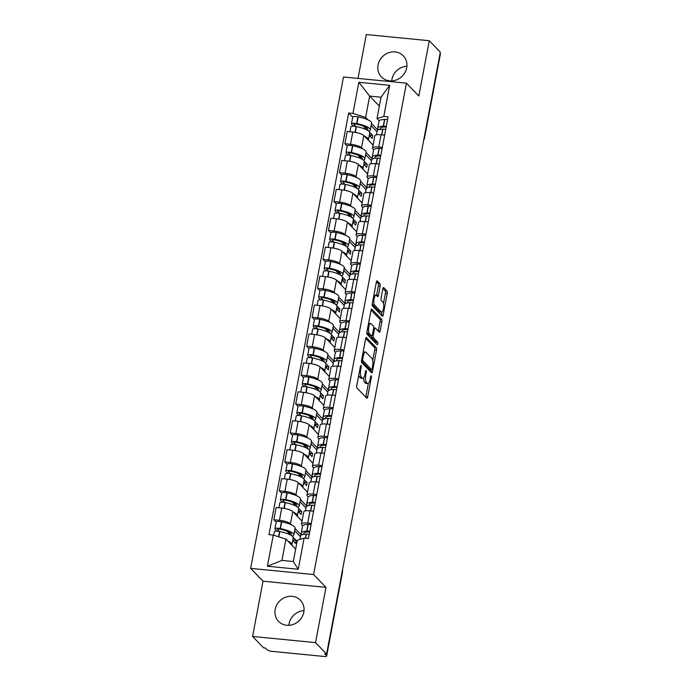 <?xml version="1.0" encoding="UTF-8"?>
<svg xmlns="http://www.w3.org/2000/svg" width="691" height="691" viewBox="0 0 691 691"><rect width="100%" height="100%" fill="white"/><g stroke="black" fill="none" stroke-linecap="round" stroke-linejoin="round"><path stroke-width="1.04" d="M361.065 365.409A1.339 0.432 95.6 0 0 360.952 365.349A1.339 0.432 95.6 0 0 360.443 366.282L356.789 385.621A1.918 0.622 95.6 0 0 356.988 388.005L366.8 398.163A1.918 0.622 95.6 0 0 366.956 398.249A1.918 0.622 95.6 0 0 367.69 396.902L371.343 377.571A1.339 0.432 95.6 0 0 371.205 375.895A1.339 0.432 95.6 0 0 371.093 375.835A1.339 0.432 95.6 0 0 370.583 376.776L370.108 379.281A6.124 1.987 95.6 0 1 367.767 383.565A6.124 1.987 95.6 0 1 367.267 383.298L366.446 382.451A6.124 1.987 95.6 0 1 365.798 374.824L366.273 372.319A1.339 0.432 95.6 0 0 366.135 370.652A1.339 0.432 95.6 0 0 366.023 370.592A1.339 0.432 95.6 0 0 365.513 371.533L365.038 374.03A6.124 1.987 95.6 0 1 362.697 378.322A6.124 1.987 95.6 0 1 362.196 378.055L361.376 377.208A6.124 1.987 95.6 0 1 360.728 369.581L361.203 367.076A1.339 0.432 95.6 0 0 361.065 365.409M391.711 80.89A15.211 13.872 136 0 1 391.927 79.344A15.211 13.872 136 0 1 406.887 66.232M378.037 64.971A15.211 13.872 -44 0 0 381.423 76.943A15.211 13.872 -44 0 0 396.202 79.983A15.211 13.872 -44 0 0 406.679 67.787A15.211 13.872 -44 0 0 403.294 55.807A15.211 13.872 -44 0 0 388.515 52.775A15.211 13.872 -44 0 0 378.037 64.971M288.847 625.312A15.211 13.872 136 0 1 289.054 623.757A15.211 13.872 136 0 1 304.014 610.645M275.173 609.393A15.211 13.872 -44 0 0 278.551 621.364A15.211 13.872 -44 0 0 293.338 624.396A15.211 13.872 -44 0 0 303.807 612.2A15.211 13.872 -44 0 0 300.421 600.229A15.211 13.872 -44 0 0 285.642 597.188A15.211 13.872 -44 0 0 275.173 609.393M380.18 286.126A1.918 0.622 95.6 0 0 379.981 283.742L377.226 280.892A1.918 0.622 95.6 0 0 377.07 280.814A1.918 0.622 95.6 0 0 376.336 282.153L372.276 303.625A1.918 0.622 95.6 0 0 372.484 306.009L382.296 316.167A1.918 0.622 95.6 0 0 382.451 316.253A1.918 0.622 95.6 0 0 383.185 314.915L387.245 293.433A1.918 0.622 95.6 0 0 387.038 291.049L383.712 287.611A1.918 0.622 95.6 0 0 383.557 287.525A1.918 0.622 95.6 0 0 382.823 288.864L381.087 298.054A1.918 0.622 95.6 0 0 381.294 300.438L382.935 302.148A5.122 1.658 95.6 0 1 383.591 307.858A5.122 1.658 95.6 0 1 381.518 312.107A5.122 1.658 95.6 0 1 381.095 311.883L374.643 305.197A5.122 1.658 95.6 0 1 373.986 299.488A5.122 1.658 95.6 0 1 376.059 295.238A5.122 1.658 95.6 0 1 376.483 295.463L377.554 296.577A1.918 0.622 95.6 0 0 377.709 296.664A1.918 0.622 95.6 0 0 378.443 295.316L380.18 286.126L378.348 285.944A1.918 0.622 95.6 0 0 378.141 283.56L376.422 281.781M325.979 587.367L263.021 581.191L252.578 636.446L315.537 642.621L325.979 587.367L313.593 574.549L406.446 83.17L418.832 95.98L429.266 40.726L440.322 52.162L326.593 654.057L324.761 653.876L326.48 655.664L342.347 571.664A3.896 3.559 -44 0 0 342.382 570.481M315.537 642.621L326.593 654.057M366.532 337.502A1.918 0.622 95.6 0 0 366.377 337.415A1.918 0.622 95.6 0 0 365.643 338.754L361.583 360.236A1.918 0.622 95.6 0 0 361.782 362.62L371.603 372.769A1.918 0.622 95.6 0 0 371.758 372.855A1.918 0.622 95.6 0 0 372.484 371.516L376.543 350.035A1.918 0.622 95.6 0 0 376.345 347.651L366.204 337.467M366.93 331.93L370.989 310.458A1.918 0.622 95.6 0 1 371.723 309.11A1.918 0.622 95.6 0 1 371.879 309.197L381.691 319.354A1.918 0.622 95.6 0 1 381.89 321.738L380.154 330.929A1.918 0.622 95.6 0 1 379.428 332.267A1.918 0.622 95.6 0 1 379.264 332.181L375.291 328.07A1.918 0.622 95.6 0 0 375.127 327.983A1.918 0.622 95.6 0 0 374.401 329.322L373.244 335.42A1.918 0.622 95.6 0 0 373.451 337.804L377.588 342.088A1.339 0.432 95.6 0 1 377.761 343.582A1.339 0.432 95.6 0 1 377.217 344.697A1.339 0.432 95.6 0 1 377.113 344.636L367.137 334.314A1.918 0.622 95.6 0 1 366.93 331.93M252.578 636.446L263.625 647.882L265.465 648.063L267.184 649.842A3.896 0.976 -169.3 0 0 271.969 651.354L323.915 656.45A3.896 0.976 -169.3 0 0 326.636 656.027A3.896 0.976 -169.3 0 0 326.48 655.664M263.021 581.191L250.634 568.373L343.479 76.995L406.446 83.17M429.266 40.726L366.308 34.55L358.016 78.42M440.055 53.596L440.21 53.76A3.896 0.976 10.7 0 1 440.366 54.131L424.499 138.122A3.896 0.976 -169.3 0 0 424.334 137.759L440.21 53.76M302.684 525.791L301.82 524.901A8.966 2.254 10.7 0 1 301.449 524.063A8.966 2.254 10.7 0 1 307.711 523.078L311.287 523.433M302.01 521.118L292.751 511.539A8.966 2.254 -169.3 0 0 281.755 508.066L279.44 520.306A8.966 2.254 10.7 0 1 290.436 523.778L291.455 524.832M295.005 528.503L301.362 535.084M279.44 520.306L273.843 519.762L276.167 522.171M313.602 511.193L310.026 510.839A8.966 2.254 -169.3 0 0 303.764 511.824L301.449 524.063M281.755 508.066L276.158 507.522L273.843 519.762M308.151 496.864L307.288 495.974A8.966 2.254 10.7 0 1 306.916 495.136A8.966 2.254 10.7 0 1 313.178 494.151L316.754 494.506M281.634 493.244L279.311 490.835L284.908 491.379A8.966 2.254 10.7 0 1 295.903 494.851L296.923 495.905M300.473 499.576L306.83 506.158M319.069 482.266L315.485 481.921A8.966 2.254 -169.3 0 0 309.231 482.897L306.916 495.136M307.478 492.191L298.218 482.612A8.966 2.254 -169.3 0 0 287.223 479.148L281.617 478.595L279.311 490.835M313.619 467.937L312.755 467.047A8.966 2.254 10.7 0 1 312.384 466.209A8.966 2.254 10.7 0 1 318.646 465.224L322.222 465.579M287.102 464.317L284.77 461.908L290.375 462.452A8.966 2.254 10.7 0 1 301.371 465.924L302.39 466.978M305.94 470.649L312.297 477.231M324.528 453.339L320.952 452.994A8.966 2.254 -169.3 0 0 314.699 453.97L312.384 466.209M312.937 463.264L303.686 453.685A8.966 2.254 -169.3 0 0 292.682 450.221L287.085 449.668L284.77 461.908M319.087 439.01L318.214 438.12A8.966 2.254 10.7 0 1 317.851 437.282A8.966 2.254 10.7 0 1 324.105 436.297L327.689 436.652M292.569 435.39L290.237 432.981L295.834 433.525A8.966 2.254 10.7 0 1 306.839 436.997L307.849 438.051M311.399 441.722L317.765 448.304M329.996 424.412L326.42 424.067A8.966 2.254 -169.3 0 0 320.166 425.043L317.851 437.282M318.404 434.337L309.153 424.766A8.966 2.254 -169.3 0 0 298.149 421.294L292.552 420.741L290.237 432.981M324.554 410.083L323.682 409.193A8.966 2.254 10.7 0 1 323.319 408.355A8.966 2.254 10.7 0 1 329.572 407.37L333.148 407.725M298.028 406.463L295.705 404.054L301.302 404.598A8.966 2.254 10.7 0 1 312.306 408.07L313.317 409.124M316.867 412.795L323.224 419.377M335.463 395.485L331.887 395.14A8.966 2.254 -169.3 0 0 325.625 396.116L323.319 408.355M323.872 405.41L314.612 395.839A8.966 2.254 -169.3 0 0 303.617 392.367L298.02 391.814L295.705 404.054M330.013 381.156L329.149 380.266A8.966 2.254 10.7 0 1 328.778 379.428A8.966 2.254 10.7 0 1 335.04 378.452L338.616 378.798M303.496 377.536L301.172 375.127L306.769 375.679A8.966 2.254 10.7 0 1 317.765 379.143L318.784 380.197M322.334 383.868L328.691 390.45M340.931 366.558L337.355 366.213A8.966 2.254 -169.3 0 0 331.093 367.189L328.778 379.428M329.339 376.483L320.08 366.912A8.966 2.254 -169.3 0 0 309.084 363.44L303.487 362.887L301.172 375.127M335.481 352.229L334.617 351.339A8.966 2.254 10.7 0 1 334.245 350.501A8.966 2.254 10.7 0 1 340.508 349.525L344.083 349.871M308.963 348.61L306.64 346.2L312.237 346.752A8.966 2.254 10.7 0 1 323.233 350.216L324.252 351.27M327.802 354.941L334.159 361.523M346.398 337.631L342.814 337.286A8.966 2.254 -169.3 0 0 336.56 338.262L334.245 350.501M334.807 347.556L325.547 337.985A8.966 2.254 -169.3 0 0 314.552 334.513L308.946 333.96L306.64 346.2M340.948 323.302L340.084 322.412A8.966 2.254 10.7 0 1 339.713 321.574A8.966 2.254 10.7 0 1 345.975 320.598L349.551 320.944M314.431 319.683L312.099 317.273L317.705 317.825A8.966 2.254 10.7 0 1 328.7 321.298L329.711 322.343M333.269 326.022L339.627 332.596M351.857 308.704L348.281 308.359A8.966 2.254 -169.3 0 0 342.028 309.335L339.713 321.574M340.266 318.637L331.015 309.058A8.966 2.254 -169.3 0 0 320.011 305.586L314.414 305.033L312.099 317.273M346.416 294.375L345.543 293.485A8.966 2.254 10.7 0 1 345.18 292.647A8.966 2.254 10.7 0 1 351.434 291.671L355.019 292.017M319.898 290.756L317.566 288.346L323.163 288.898A8.966 2.254 10.7 0 1 334.168 292.371L335.178 293.416M338.728 297.095L345.094 303.669M357.325 279.777L353.749 279.432A8.966 2.254 -169.3 0 0 347.495 280.408L345.18 292.647M345.733 289.71L336.482 280.131A8.966 2.254 -169.3 0 0 325.478 276.659L319.881 276.106L317.566 288.346M351.874 265.456L351.011 264.558A8.966 2.254 10.7 0 1 350.648 263.72A8.966 2.254 10.7 0 1 356.901 262.744L360.477 263.09M325.357 261.829L323.034 259.419L328.631 259.971A8.966 2.254 10.7 0 1 339.635 263.444L340.646 264.489M344.196 268.168L350.553 274.742M362.792 250.85L359.216 250.505A8.966 2.254 -169.3 0 0 352.954 251.481L350.648 263.72M351.201 260.783L341.941 251.204A8.966 2.254 -169.3 0 0 330.946 247.732L325.349 247.179L323.034 259.419M357.342 236.529L356.478 235.631A8.966 2.254 10.7 0 1 356.107 234.793A8.966 2.254 10.7 0 1 362.369 233.817L365.945 234.163M330.825 232.902L328.501 230.492L334.099 231.044A8.966 2.254 10.7 0 1 345.094 234.517L346.113 235.562M349.663 239.241L356.02 245.815M368.26 221.923L364.684 221.578A8.966 2.254 -169.3 0 0 358.422 222.554L356.107 234.793M356.668 231.856L347.409 222.277A8.966 2.254 -169.3 0 0 336.413 218.805L330.808 218.252L328.501 230.492M362.81 207.602L361.946 206.704A8.966 2.254 10.7 0 1 361.574 205.866A8.966 2.254 10.7 0 1 367.837 204.89L371.413 205.236M336.292 203.975L333.969 201.565L339.566 202.118A8.966 2.254 10.7 0 1 350.562 205.59L351.581 206.635M355.131 210.314L361.488 216.888M373.727 192.996L370.143 192.651A8.966 2.254 -169.3 0 0 363.889 193.627L361.574 205.866M362.136 202.929L352.876 193.35A8.966 2.254 -169.3 0 0 341.872 189.878L336.275 189.325L333.969 201.565M368.277 178.675L367.413 177.777A8.966 2.254 10.7 0 1 367.042 176.939A8.966 2.254 10.7 0 1 373.295 175.963L376.88 176.309M341.76 175.048L339.428 172.638L345.034 173.191A8.966 2.254 10.7 0 1 356.029 176.663L357.04 177.708M360.598 181.388L366.956 187.961M379.186 164.078L375.61 163.724A8.966 2.254 -169.3 0 0 369.357 164.7L367.042 176.939M367.595 174.002L358.344 164.423A8.966 2.254 -169.3 0 0 347.34 160.951L341.743 160.398L339.428 172.638M373.745 149.748L372.872 148.85A8.966 2.254 10.7 0 1 372.509 148.012A8.966 2.254 10.7 0 1 378.763 147.036L382.348 147.382M347.228 146.121L344.895 143.711L350.492 144.264A8.966 2.254 10.7 0 1 361.497 147.736L362.507 148.781M366.057 152.461L372.423 159.034M384.654 135.151L381.078 134.797A8.966 2.254 -169.3 0 0 374.824 135.773L372.509 148.012M373.062 145.075L363.803 135.496A8.966 2.254 -169.3 0 0 352.807 132.024L347.21 131.471L344.895 143.711M295.653 549.12L285.953 539.092L281.928 560.41L293.304 561.533L297.337 540.207L304.118 538.116L308.436 538.539L388.109 116.874L383.79 116.451L377.01 118.541L381.035 97.224L369.659 96.101L365.625 117.427L367.975 119.854M304.118 538.116L298.236 569.263L267.391 566.24L273.282 535.093L285.953 539.092M365.625 117.427L352.954 113.428L348.644 113.004L268.963 534.67L273.282 535.093M352.954 113.428L358.845 82.272L389.681 85.304L383.79 116.451M313.593 574.549L250.634 568.373M379.35 106.138L369.659 96.101L358.845 82.272M379.204 120.821L377.01 118.541M371.525 123.534L377.882 130.107M352.686 117.194L348.644 113.004M298.236 569.263L293.304 561.533M267.391 566.24L281.928 560.41M381.035 97.224L389.681 85.304M358.767 375.127A6.124 1.987 95.6 0 0 359.536 377.027L361.376 377.208M362.697 378.322L360.857 378.141A6.124 1.987 95.6 0 1 360.356 377.873L359.536 377.027M363.647 377.752A6.124 1.987 95.6 0 0 364.606 382.27L366.446 382.451M367.767 383.565L365.928 383.393A6.124 1.987 95.6 0 1 365.427 383.116L364.606 382.27M365.772 397.092A1.918 0.622 95.6 0 0 365.85 396.729L368.381 383.35M372.725 360.356L374.712 349.862A1.918 0.622 95.6 0 0 374.505 347.478L365.729 338.383M370.566 371.706A1.918 0.622 95.6 0 0 370.652 371.335L370.981 369.599M362.723 359.018A1.339 0.432 95.6 0 0 362.87 360.693L371.482 369.599A1.339 0.432 95.6 0 0 371.594 369.659A1.339 0.432 95.6 0 0 372.103 368.726L372.604 366.083A6.124 1.987 95.6 0 0 371.957 358.456L366.066 352.367A6.124 1.987 95.6 0 0 365.565 352.09A6.124 1.987 95.6 0 0 363.224 356.383L362.723 359.018L361.834 358.931M369.875 369.443A1.339 0.432 95.6 0 1 369.754 369.478A1.339 0.432 95.6 0 1 369.642 369.426L361.497 360.987M365.565 352.09L363.734 351.909A6.124 1.987 95.6 0 0 363.112 352.134M371.076 310.086L379.86 319.173L381.691 319.354M378.236 331.119A1.918 0.622 95.6 0 0 378.322 330.747L380.059 321.557A1.918 0.622 95.6 0 0 379.86 319.173M371.326 335.93A1.918 0.622 95.6 0 0 371.611 337.623L375.757 341.907L377.588 342.088M375.921 343.41A1.339 0.432 95.6 0 0 375.757 341.907M371.162 323.794A5.122 1.658 95.6 0 0 370.739 323.569A5.122 1.658 95.6 0 0 368.666 327.819A5.122 1.658 95.6 0 0 369.322 333.528L371.594 335.886A1.918 0.622 95.6 0 0 371.749 335.973A1.918 0.622 95.6 0 0 372.484 334.625L373.632 328.527A1.918 0.622 95.6 0 0 373.434 326.143L371.162 323.794M370.739 323.569L368.899 323.388A5.122 1.658 95.6 0 0 368.528 323.474M366.904 332.077A5.122 1.658 95.6 0 0 367.482 333.347L369.322 333.528M370.082 335.74A1.918 0.622 95.6 0 1 369.918 335.791A1.918 0.622 95.6 0 1 369.763 335.705L367.482 333.347M376.526 295.506A1.918 0.622 95.6 0 0 376.612 295.143L378.348 285.944M376.059 295.238L374.22 295.057A5.122 1.658 95.6 0 0 373.883 295.126M372.25 303.824A5.122 1.658 95.6 0 0 372.803 305.016L374.643 305.197M381.518 312.107L379.687 311.926A5.122 1.658 95.6 0 1 379.264 311.701L372.803 305.016M383.496 303.349L385.405 293.252A1.918 0.622 95.6 0 0 385.207 290.868L382.909 288.493M381.259 315.096A1.918 0.622 95.6 0 0 381.346 314.733L381.855 312.038M279.406 531.483L277.497 529.513A2.393 0.596 10.7 0 1 277.402 529.289A2.393 0.596 10.7 0 1 279.941 529.159L280.218 529.211A12.283 3.084 10.7 0 1 290.799 533.297A12.283 3.084 10.7 0 1 291.3 534.445A12.283 3.084 10.7 0 1 290.756 535.145M292.267 536.164A14.813 3.723 -169.3 0 0 293.796 534.92L295.074 528.149A14.813 3.723 -169.3 0 0 294.461 526.767A14.813 3.723 -169.3 0 0 281.695 521.835L281.418 521.783A4.923 1.235 -169.3 0 0 276.193 522.05L274.914 528.822A4.923 1.235 -169.3 0 0 275.113 529.28L276.961 531.189M293.796 534.92A14.813 3.723 -169.3 0 0 293.183 533.538A14.813 3.723 -169.3 0 0 280.416 528.606L280.14 528.546A4.923 1.235 -169.3 0 0 274.914 528.822M273.705 535.223L274.353 531.785A4.923 1.235 10.7 0 1 279.579 531.517L279.855 531.569A14.813 3.723 10.7 0 1 292.63 536.501A14.813 3.723 10.7 0 1 293.234 537.883L291.956 544.655A14.813 3.723 -169.3 0 0 291.343 543.273A14.813 3.723 -169.3 0 0 287.948 541.157M291.749 545.087A14.813 3.723 -169.3 0 0 291.956 544.655M299.998 539.386L300.645 535.966A14.813 3.723 10.7 0 1 306.165 534.152L306.381 534.143A4.923 1.235 10.7 0 1 309.223 534.376M309.784 531.405A4.923 1.235 -169.3 0 0 306.942 531.18L306.726 531.18A14.813 3.723 -169.3 0 0 301.207 532.994A14.813 3.723 -169.3 0 0 302.174 534.722M311.062 524.642A4.923 1.235 -169.3 0 0 308.221 524.409L308.005 524.417A14.813 3.723 -169.3 0 0 302.485 526.231L301.207 532.994M292.751 540.422L295.644 543.402L296.197 540.44L293.174 537.304M300.49 536.786L294.591 530.679M303.954 534.324A12.283 3.084 10.7 0 1 303.695 533.469A12.283 3.084 10.7 0 1 308.272 531.966L308.488 531.958A2.393 0.596 10.7 0 1 309.663 532.035M292.958 539.317L293.813 540.207L293.606 541.303M289.987 532.631L289.624 534.566M289.719 534.065L286.817 531.068M296.197 540.44L293.813 540.207M284.873 502.556L282.965 500.586A2.393 0.596 10.7 0 1 282.869 500.362A2.393 0.596 10.7 0 1 285.409 500.232L285.677 500.284A12.283 3.084 10.7 0 1 296.266 504.378A12.283 3.084 10.7 0 1 296.767 505.518A12.283 3.084 10.7 0 1 296.214 506.218M297.726 507.237A14.813 3.723 -169.3 0 0 299.263 505.993L300.542 499.222A14.813 3.723 -169.3 0 0 299.929 497.84A14.813 3.723 -169.3 0 0 287.162 492.908L286.886 492.856A4.923 1.235 -169.3 0 0 281.66 493.124L280.382 499.895A4.923 1.235 -169.3 0 0 280.581 500.353L282.429 502.262M299.263 505.993A14.813 3.723 -169.3 0 0 298.65 504.611A14.813 3.723 -169.3 0 0 285.884 499.679L285.608 499.619A4.923 1.235 -169.3 0 0 280.382 499.895M278.888 507.79L279.82 502.858A4.923 1.235 10.7 0 1 285.046 502.59L285.323 502.642A14.813 3.723 10.7 0 1 298.089 507.574A14.813 3.723 10.7 0 1 298.702 508.956L297.424 515.728A14.813 3.723 -169.3 0 0 296.81 514.346A14.813 3.723 -169.3 0 0 293.416 512.23M297.216 516.16A14.813 3.723 -169.3 0 0 297.424 515.728M305.379 510.891L306.113 507.039A14.813 3.723 10.7 0 1 311.632 505.225L311.848 505.216A4.923 1.235 10.7 0 1 314.69 505.449M315.243 502.478A4.923 1.235 -169.3 0 0 312.41 502.253L312.194 502.253A14.813 3.723 -169.3 0 0 306.674 504.067A14.813 3.723 -169.3 0 0 307.642 505.795M316.53 495.715A4.923 1.235 -169.3 0 0 313.688 495.482L313.472 495.49A14.813 3.723 -169.3 0 0 307.953 497.304L306.674 504.067M298.218 511.495L301.103 514.475L301.665 511.513L298.642 508.377M305.958 507.859L300.058 501.752M309.421 505.397A12.283 3.084 10.7 0 1 309.162 504.542A12.283 3.084 10.7 0 1 313.74 503.039L313.956 503.031A2.393 0.596 10.7 0 1 315.131 503.108M298.426 510.399L299.281 511.28L299.073 512.377M295.454 503.704L295.092 505.639M295.187 505.138L292.284 502.141M301.665 511.513L299.281 511.28M290.332 473.629L288.432 471.659A2.393 0.596 10.7 0 1 288.337 471.435A2.393 0.596 10.7 0 1 290.868 471.305L291.144 471.357A12.283 3.084 10.7 0 1 301.734 475.451A12.283 3.084 10.7 0 1 302.235 476.591A12.283 3.084 10.7 0 1 301.682 477.291M303.194 478.31A14.813 3.723 -169.3 0 0 304.722 477.066L306.001 470.295A14.813 3.723 -169.3 0 0 305.396 468.913A14.813 3.723 -169.3 0 0 292.63 463.981L292.353 463.929A4.923 1.235 -169.3 0 0 287.119 464.197L285.841 470.968A4.923 1.235 -169.3 0 0 286.048 471.426L287.897 473.335M304.722 477.066A14.813 3.723 -169.3 0 0 304.118 475.684A14.813 3.723 -169.3 0 0 291.352 470.752L291.075 470.692A4.923 1.235 -169.3 0 0 285.841 470.968M284.355 478.863L285.279 473.931A4.923 1.235 10.7 0 1 290.514 473.663L290.79 473.715A14.813 3.723 10.7 0 1 303.556 478.647A14.813 3.723 10.7 0 1 304.17 480.029L302.883 486.801A14.813 3.723 -169.3 0 0 302.278 485.419A14.813 3.723 -169.3 0 0 298.883 483.303M302.684 487.233A14.813 3.723 -169.3 0 0 302.883 486.801M310.846 481.964L311.581 478.112A14.813 3.723 10.7 0 1 317.1 476.298L317.316 476.289A4.923 1.235 10.7 0 1 320.149 476.522M320.71 473.56A4.923 1.235 -169.3 0 0 317.877 473.326L317.661 473.326A14.813 3.723 -169.3 0 0 312.133 475.149A14.813 3.723 -169.3 0 0 313.109 476.868M321.989 466.788A4.923 1.235 -169.3 0 0 319.156 466.555L318.94 466.563A14.813 3.723 -169.3 0 0 313.42 468.377L312.133 475.149M303.686 482.568L306.571 485.548L307.132 482.586L304.1 479.45M311.425 478.932L305.526 472.834M314.889 476.47A12.283 3.084 10.7 0 1 314.63 475.615A12.283 3.084 10.7 0 1 319.207 474.112L319.423 474.104A2.393 0.596 10.7 0 1 320.598 474.181M303.893 481.472L304.748 482.353L304.541 483.45M300.922 474.786L300.55 476.712M300.654 476.211L297.752 473.214M307.132 482.586L304.748 482.353M295.8 444.702L293.9 442.732A2.393 0.596 10.7 0 1 293.796 442.508A2.393 0.596 10.7 0 1 296.335 442.378L296.612 442.43A12.283 3.084 10.7 0 1 307.201 446.524A12.283 3.084 10.7 0 1 307.702 447.664A12.283 3.084 10.7 0 1 307.15 448.373M308.661 449.383A14.813 3.723 -169.3 0 0 310.19 448.139L311.468 441.368A14.813 3.723 -169.3 0 0 310.864 439.986A14.813 3.723 -169.3 0 0 298.089 435.054L297.821 435.002A4.923 1.235 -169.3 0 0 292.587 435.27L291.308 442.041A4.923 1.235 -169.3 0 0 291.516 442.499L293.355 444.408M310.19 448.139A14.813 3.723 -169.3 0 0 309.585 446.757A14.813 3.723 -169.3 0 0 296.81 441.825L296.543 441.765A4.923 1.235 -169.3 0 0 291.308 442.041M289.814 449.936L290.747 445.004A4.923 1.235 10.7 0 1 295.981 444.736L296.249 444.788A14.813 3.723 10.7 0 1 309.024 449.72A14.813 3.723 10.7 0 1 309.628 451.102L308.35 457.874A14.813 3.723 -169.3 0 0 307.745 456.492A14.813 3.723 -169.3 0 0 304.351 454.376M308.151 458.314A14.813 3.723 -169.3 0 0 308.35 457.874M316.314 453.037L317.039 449.185A14.813 3.723 10.7 0 1 322.567 447.371L322.783 447.362A4.923 1.235 10.7 0 1 325.616 447.595M326.178 444.633A4.923 1.235 -169.3 0 0 323.345 444.399L323.129 444.408A14.813 3.723 -169.3 0 0 317.601 446.222A14.813 3.723 -169.3 0 0 318.577 447.941M327.456 437.861A4.923 1.235 -169.3 0 0 324.623 437.628L324.407 437.636A14.813 3.723 -169.3 0 0 318.879 439.45L317.601 446.222M309.153 453.642L312.038 456.621L312.6 453.659L309.568 450.523M316.884 450.005L310.993 443.907M320.348 447.543A12.283 3.084 10.7 0 1 320.097 446.688A12.283 3.084 10.7 0 1 324.675 445.185L324.891 445.177A2.393 0.596 10.7 0 1 326.057 445.254M309.361 452.545L310.216 453.426L310.009 454.523M306.389 445.859L306.018 447.785M306.113 447.284L303.219 444.287M312.6 453.659L310.216 453.426M301.267 415.775L299.367 413.805A2.393 0.596 10.7 0 1 299.263 413.581A2.393 0.596 10.7 0 1 301.803 413.451L302.079 413.503A12.283 3.084 10.7 0 1 312.66 417.597A12.283 3.084 10.7 0 1 313.17 418.737A12.283 3.084 10.7 0 1 312.617 419.446M314.129 420.456A14.813 3.723 -169.3 0 0 315.657 419.212L316.936 412.441A14.813 3.723 -169.3 0 0 316.331 411.059A14.813 3.723 -169.3 0 0 303.556 406.127L303.28 406.075A4.923 1.235 -169.3 0 0 298.054 406.343L296.776 413.114A4.923 1.235 -169.3 0 0 296.975 413.572L298.823 415.481M315.657 419.212A14.813 3.723 -169.3 0 0 315.053 417.83A14.813 3.723 -169.3 0 0 302.278 412.898L302.002 412.847A4.923 1.235 -169.3 0 0 296.776 413.114M295.282 421.009L296.214 416.077A4.923 1.235 10.7 0 1 301.44 415.809L301.717 415.861A14.813 3.723 10.7 0 1 314.491 420.793A14.813 3.723 10.7 0 1 315.096 422.175L313.818 428.947A14.813 3.723 -169.3 0 0 313.213 427.565A14.813 3.723 -169.3 0 0 309.81 425.449M313.619 429.387A14.813 3.723 -169.3 0 0 313.818 428.947M321.781 424.11L322.507 420.258A14.813 3.723 10.7 0 1 328.026 418.444L328.242 418.435A4.923 1.235 10.7 0 1 331.084 418.668M331.645 415.706A4.923 1.235 -169.3 0 0 328.804 415.472L328.588 415.481A14.813 3.723 -169.3 0 0 323.068 417.295A14.813 3.723 -169.3 0 0 324.036 419.014M332.924 408.934A4.923 1.235 -169.3 0 0 330.082 408.701L329.866 408.709A14.813 3.723 -169.3 0 0 324.347 410.523L323.068 417.295M314.621 424.715L317.506 427.694L318.067 424.732L315.036 421.596M322.351 421.078L316.461 414.98M325.815 418.616A12.283 3.084 10.7 0 1 325.556 417.761A12.283 3.084 10.7 0 1 330.134 416.258L330.35 416.25A2.393 0.596 10.7 0 1 331.525 416.336M314.828 423.618L315.675 424.499L315.467 425.596M311.848 416.932L311.486 418.858M311.581 418.357L308.687 415.36M318.067 424.732L315.675 424.499M306.735 386.848L304.826 384.878A2.393 0.596 10.7 0 1 304.731 384.654A2.393 0.596 10.7 0 1 307.27 384.524L307.547 384.576A12.283 3.084 10.7 0 1 318.128 388.67A12.283 3.084 10.7 0 1 318.629 389.81A12.283 3.084 10.7 0 1 318.085 390.519M319.596 391.529A14.813 3.723 -169.3 0 0 321.125 390.285L322.403 383.514A14.813 3.723 -169.3 0 0 321.79 382.132A14.813 3.723 -169.3 0 0 309.024 377.2L308.747 377.148A4.923 1.235 -169.3 0 0 303.522 377.416L302.243 384.187A4.923 1.235 -169.3 0 0 302.442 384.645L304.29 386.554M321.125 390.285A14.813 3.723 -169.3 0 0 320.512 388.903A14.813 3.723 -169.3 0 0 307.745 383.971L307.469 383.92A4.923 1.235 -169.3 0 0 302.243 384.187M300.749 392.082L301.682 387.15A4.923 1.235 10.7 0 1 306.908 386.882L307.184 386.934A14.813 3.723 10.7 0 1 319.95 391.866A14.813 3.723 10.7 0 1 320.564 393.248L319.285 400.02A14.813 3.723 -169.3 0 0 318.672 398.638A14.813 3.723 -169.3 0 0 315.277 396.522M319.078 400.46A14.813 3.723 -169.3 0 0 319.285 400.02M327.249 395.183L327.975 391.331A14.813 3.723 10.7 0 1 333.494 389.517L333.71 389.508A4.923 1.235 10.7 0 1 336.552 389.741M337.113 386.779A4.923 1.235 -169.3 0 0 334.271 386.545L334.055 386.554A14.813 3.723 -169.3 0 0 328.536 388.368A14.813 3.723 -169.3 0 0 329.503 390.087M338.391 380.007A4.923 1.235 -169.3 0 0 335.55 379.774L335.334 379.782A14.813 3.723 -169.3 0 0 329.814 381.596L328.536 388.368M320.08 395.788L322.973 398.767L323.526 395.805L320.503 392.669M327.819 392.151L321.92 386.053M331.283 389.689A12.283 3.084 10.7 0 1 331.024 388.834A12.283 3.084 10.7 0 1 335.601 387.331L335.817 387.323A2.393 0.596 10.7 0 1 336.992 387.409M320.287 394.691L321.142 395.572L320.935 396.669M317.316 388.005L316.953 389.931M317.048 389.43L314.146 386.433M323.526 395.805L321.142 395.572M312.202 357.921L310.294 355.951A2.393 0.596 10.7 0 1 310.199 355.727A2.393 0.596 10.7 0 1 312.738 355.597L313.006 355.649A12.283 3.084 10.7 0 1 323.595 359.743A12.283 3.084 10.7 0 1 324.096 360.883A12.283 3.084 10.7 0 1 323.543 361.592M325.055 362.602A14.813 3.723 -169.3 0 0 326.593 361.358L327.871 354.587A14.813 3.723 -169.3 0 0 327.258 353.205A14.813 3.723 -169.3 0 0 314.491 348.273L314.215 348.221A4.923 1.235 -169.3 0 0 308.989 348.489L307.711 355.26A4.923 1.235 -169.3 0 0 307.91 355.718L309.758 357.627M326.593 361.358A14.813 3.723 -169.3 0 0 325.979 359.976A14.813 3.723 -169.3 0 0 313.213 355.044L312.937 354.993A4.923 1.235 -169.3 0 0 307.711 355.26M306.217 363.155L307.15 358.223A4.923 1.235 10.7 0 1 312.375 357.955L312.652 358.007A14.813 3.723 10.7 0 1 325.418 362.939A14.813 3.723 10.7 0 1 326.031 364.321L324.753 371.093A14.813 3.723 -169.3 0 0 324.139 369.711A14.813 3.723 -169.3 0 0 320.745 367.595M324.545 371.533A14.813 3.723 -169.3 0 0 324.753 371.093M332.708 366.256L333.442 362.404A14.813 3.723 10.7 0 1 338.961 360.59L339.177 360.581A4.923 1.235 10.7 0 1 342.019 360.814M342.572 357.852A4.923 1.235 -169.3 0 0 339.739 357.618L339.523 357.627A14.813 3.723 -169.3 0 0 334.003 359.441A14.813 3.723 -169.3 0 0 334.971 361.16M343.859 351.08A4.923 1.235 -169.3 0 0 341.017 350.847L340.801 350.855A14.813 3.723 -169.3 0 0 335.282 352.669L334.003 359.441M325.547 366.861L328.432 369.84L328.994 366.878L325.971 363.742M333.287 363.224L327.387 357.126M336.75 360.762A12.283 3.084 10.7 0 1 336.491 359.907A12.283 3.084 10.7 0 1 341.069 358.404L341.285 358.396A2.393 0.596 10.7 0 1 342.46 358.482M325.755 365.764L326.61 366.645L326.402 367.742M322.783 359.078L322.421 361.013M322.516 360.503L319.613 357.506M328.994 366.878L326.61 366.645M317.661 328.994L315.761 327.024A2.393 0.596 10.7 0 1 315.666 326.8A2.393 0.596 10.7 0 1 318.197 326.67L318.473 326.722A12.283 3.084 10.7 0 1 329.063 330.816A12.283 3.084 10.7 0 1 329.564 331.956A12.283 3.084 10.7 0 1 329.011 332.665M330.523 333.675A14.813 3.723 -169.3 0 0 332.051 332.431L333.33 325.66A14.813 3.723 -169.3 0 0 332.725 324.278A14.813 3.723 -169.3 0 0 319.959 319.346L319.683 319.294A4.923 1.235 -169.3 0 0 314.448 319.562L313.17 326.333A4.923 1.235 -169.3 0 0 313.377 326.791L315.226 328.7M332.051 332.431A14.813 3.723 -169.3 0 0 331.447 331.049A14.813 3.723 -169.3 0 0 318.681 326.117L318.404 326.066A4.923 1.235 -169.3 0 0 313.17 326.333M311.684 334.228L312.608 329.296A4.923 1.235 10.7 0 1 317.843 329.028L318.119 329.08A14.813 3.723 10.7 0 1 330.885 334.012A14.813 3.723 10.7 0 1 331.49 335.394L330.212 342.166A14.813 3.723 -169.3 0 0 329.607 340.784A14.813 3.723 -169.3 0 0 326.212 338.668M330.013 342.606A14.813 3.723 -169.3 0 0 330.212 342.166M338.175 337.329L338.91 333.477A14.813 3.723 10.7 0 1 344.429 331.663L344.645 331.654A4.923 1.235 10.7 0 1 347.478 331.887M348.039 328.925A4.923 1.235 -169.3 0 0 345.206 328.691L344.99 328.7A14.813 3.723 -169.3 0 0 339.462 330.514A14.813 3.723 -169.3 0 0 340.438 332.233M349.318 322.153A4.923 1.235 -169.3 0 0 346.485 321.92L346.269 321.928A14.813 3.723 -169.3 0 0 340.741 323.742L339.462 330.514M331.015 337.934L333.9 340.913L334.461 337.951L331.43 334.815M338.754 334.297L332.855 328.199M342.218 331.835A12.283 3.084 10.7 0 1 341.959 330.98A12.283 3.084 10.7 0 1 346.536 329.477L346.752 329.469A2.393 0.596 10.7 0 1 347.918 329.555M331.222 336.837L332.077 337.718L331.87 338.815M328.251 330.151L327.88 332.086M327.975 331.576L325.081 328.579M334.461 337.951L332.077 337.718M323.129 300.067L321.229 298.097A2.393 0.596 10.7 0 1 321.125 297.873A2.393 0.596 10.7 0 1 323.664 297.743L323.941 297.795A12.283 3.084 10.7 0 1 334.522 301.889A12.283 3.084 10.7 0 1 335.031 303.029A12.283 3.084 10.7 0 1 334.479 303.738M335.99 304.748A14.813 3.723 -169.3 0 0 337.519 303.504L338.797 296.733A14.813 3.723 -169.3 0 0 338.193 295.351A14.813 3.723 -169.3 0 0 325.418 290.419L325.15 290.367A4.923 1.235 -169.3 0 0 319.916 290.635L318.637 297.406A4.923 1.235 -169.3 0 0 318.836 297.864L320.684 299.773M337.519 303.504A14.813 3.723 -169.3 0 0 336.914 302.122A14.813 3.723 -169.3 0 0 324.139 297.19L323.872 297.139A4.923 1.235 -169.3 0 0 318.637 297.406M317.143 305.301L318.076 300.369A4.923 1.235 10.7 0 1 323.31 300.101L323.578 300.153A14.813 3.723 10.7 0 1 336.353 305.085A14.813 3.723 10.7 0 1 336.958 306.467L335.679 313.239A14.813 3.723 -169.3 0 0 335.075 311.857A14.813 3.723 -169.3 0 0 331.68 309.741M335.481 313.679A14.813 3.723 -169.3 0 0 335.679 313.239M343.643 308.402L344.368 304.55A14.813 3.723 10.7 0 1 349.896 302.736L350.112 302.727A4.923 1.235 10.7 0 1 352.946 302.96M353.507 299.998A4.923 1.235 -169.3 0 0 350.674 299.764L350.458 299.773A14.813 3.723 -169.3 0 0 344.93 301.587A14.813 3.723 -169.3 0 0 345.906 303.306M354.785 293.226A4.923 1.235 -169.3 0 0 351.952 292.993L351.736 293.001A14.813 3.723 -169.3 0 0 346.208 294.815L344.93 301.587M336.482 309.007L339.367 311.986L339.929 309.024L336.897 305.888M344.213 305.37L338.322 299.272M347.677 302.908A12.283 3.084 10.7 0 1 347.426 302.053A12.283 3.084 10.7 0 1 352.004 300.55L352.22 300.542A2.393 0.596 10.7 0 1 353.386 300.628M336.69 307.91L337.545 308.791L337.338 309.888M333.718 301.224L333.347 303.159M333.442 302.649L330.548 299.652M339.929 309.024L337.545 308.791M328.596 271.14L326.696 269.17A2.393 0.596 10.7 0 1 326.593 268.946A2.393 0.596 10.7 0 1 329.132 268.816L329.408 268.877A12.283 3.084 10.7 0 1 339.989 272.962A12.283 3.084 10.7 0 1 340.499 274.111A12.283 3.084 10.7 0 1 339.946 274.811M341.458 275.821A14.813 3.723 -169.3 0 0 342.986 274.577L344.265 267.806A14.813 3.723 -169.3 0 0 343.66 266.424A14.813 3.723 -169.3 0 0 330.885 261.492L330.609 261.44A4.923 1.235 -169.3 0 0 325.383 261.708L324.105 268.479A4.923 1.235 -169.3 0 0 324.304 268.937L326.152 270.846M342.986 274.577A14.813 3.723 -169.3 0 0 342.382 273.195A14.813 3.723 -169.3 0 0 329.607 268.263L329.331 268.212A4.923 1.235 -169.3 0 0 324.105 268.479M322.611 276.374L323.543 271.442A4.923 1.235 10.7 0 1 328.769 271.174L329.046 271.226A14.813 3.723 10.7 0 1 341.82 276.158A14.813 3.723 10.7 0 1 342.425 277.54L341.147 284.312A14.813 3.723 -169.3 0 0 340.542 282.93A14.813 3.723 -169.3 0 0 337.139 280.814M340.948 284.752A14.813 3.723 -169.3 0 0 341.147 284.312M349.11 279.475L349.836 275.623A14.813 3.723 10.7 0 1 355.355 273.809L355.571 273.809A4.923 1.235 10.7 0 1 358.413 274.033M358.975 271.071A4.923 1.235 -169.3 0 0 356.133 270.837L355.917 270.846A14.813 3.723 -169.3 0 0 350.397 272.66A14.813 3.723 -169.3 0 0 351.365 274.379M360.253 264.299A4.923 1.235 -169.3 0 0 357.411 264.066L357.195 264.074A14.813 3.723 -169.3 0 0 351.676 265.888L350.397 272.66M341.95 280.08L344.835 283.068L345.396 280.097L342.365 276.961M349.681 276.443L343.79 270.345M353.144 273.981A12.283 3.084 10.7 0 1 352.885 273.126A12.283 3.084 10.7 0 1 357.463 271.623L357.679 271.615A2.393 0.596 10.7 0 1 358.854 271.701M342.157 278.983L343.004 279.864L342.796 280.961M339.177 272.297L338.815 274.232M338.91 273.722L336.016 270.725M345.396 280.097L343.004 279.864M334.064 242.213L332.155 240.243A2.393 0.596 10.7 0 1 332.06 240.019A2.393 0.596 10.7 0 1 334.599 239.889L334.876 239.95A12.283 3.084 10.7 0 1 345.457 244.035A12.283 3.084 10.7 0 1 345.958 245.184A12.283 3.084 10.7 0 1 345.414 245.884M346.917 246.894A14.813 3.723 -169.3 0 0 348.454 245.65L349.732 238.879A14.813 3.723 -169.3 0 0 349.119 237.497A14.813 3.723 -169.3 0 0 336.353 232.565L336.076 232.513A4.923 1.235 -169.3 0 0 330.851 232.781L329.572 239.552A4.923 1.235 -169.3 0 0 329.771 240.01L331.62 241.919M348.454 245.65A14.813 3.723 -169.3 0 0 347.841 244.269A14.813 3.723 -169.3 0 0 335.075 239.336L334.798 239.285A4.923 1.235 -169.3 0 0 329.572 239.552M328.078 247.447L329.011 242.515A4.923 1.235 10.7 0 1 334.237 242.247L334.513 242.299A14.813 3.723 10.7 0 1 347.279 247.231A14.813 3.723 10.7 0 1 347.893 248.622L346.614 255.385A14.813 3.723 -169.3 0 0 346.001 254.003A14.813 3.723 -169.3 0 0 342.606 251.887M346.407 255.825A14.813 3.723 -169.3 0 0 346.614 255.385M354.578 250.548L355.304 246.696A14.813 3.723 10.7 0 1 360.823 244.882L361.039 244.882A4.923 1.235 10.7 0 1 363.881 245.106M364.442 242.144A4.923 1.235 -169.3 0 0 361.6 241.91L361.384 241.919A14.813 3.723 -169.3 0 0 355.865 243.733A14.813 3.723 -169.3 0 0 356.832 245.452M365.72 235.372A4.923 1.235 -169.3 0 0 362.879 235.139L362.663 235.147A14.813 3.723 -169.3 0 0 357.143 236.961L355.865 243.733M347.409 251.153L350.302 254.141L350.855 251.17L347.832 248.034M355.148 247.516L349.249 241.418M358.612 245.055A12.283 3.084 10.7 0 1 358.353 244.199A12.283 3.084 10.7 0 1 362.93 242.696L363.146 242.688A2.393 0.596 10.7 0 1 364.321 242.774M347.616 250.056L348.471 250.937L348.264 252.034M344.645 243.37L344.282 245.305M344.377 244.795L341.475 241.798M350.855 251.17L348.471 250.937M339.531 213.286L337.623 211.316A2.393 0.596 10.7 0 1 337.528 211.092A2.393 0.596 10.7 0 1 340.067 210.962L340.335 211.023A12.283 3.084 10.7 0 1 350.924 215.108A12.283 3.084 10.7 0 1 351.425 216.257A12.283 3.084 10.7 0 1 350.873 216.957M352.384 217.967A14.813 3.723 -169.3 0 0 353.922 216.724L355.2 209.952A14.813 3.723 -169.3 0 0 354.587 208.57A14.813 3.723 -169.3 0 0 341.82 203.638L341.544 203.586A4.923 1.235 -169.3 0 0 336.318 203.854L335.031 210.625A4.923 1.235 -169.3 0 0 335.239 211.083L337.087 212.992M353.922 216.724A14.813 3.723 -169.3 0 0 353.308 215.342A14.813 3.723 -169.3 0 0 340.542 210.41L340.266 210.358A4.923 1.235 -169.3 0 0 335.031 210.625M333.546 218.52L334.479 213.588A4.923 1.235 10.7 0 1 339.704 213.32L339.981 213.381A14.813 3.723 10.7 0 1 352.747 218.304A14.813 3.723 10.7 0 1 353.36 219.695L352.082 226.458A14.813 3.723 -169.3 0 0 351.469 225.076A14.813 3.723 -169.3 0 0 348.074 222.96M351.874 226.898A14.813 3.723 -169.3 0 0 352.082 226.458M360.037 221.621L360.771 217.769A14.813 3.723 10.7 0 1 366.29 215.955L366.506 215.955A4.923 1.235 10.7 0 1 369.348 216.179M369.901 213.217A4.923 1.235 -169.3 0 0 367.068 212.983L366.852 212.992A14.813 3.723 -169.3 0 0 361.333 214.806A14.813 3.723 -169.3 0 0 362.3 216.525M371.179 206.445A4.923 1.235 -169.3 0 0 368.346 206.22L368.13 206.22A14.813 3.723 -169.3 0 0 362.611 208.034L361.333 214.806M352.876 222.226L355.761 225.214L356.323 222.243L353.3 219.107M360.616 218.589L354.716 212.491M364.079 216.128A12.283 3.084 10.7 0 1 363.82 215.272A12.283 3.084 10.7 0 1 368.398 213.769L368.614 213.761A2.393 0.596 10.7 0 1 369.789 213.847M353.084 221.129L353.939 222.01L353.732 223.107M350.112 214.443L349.75 216.378M349.845 215.868L346.942 212.871M356.323 222.243L353.939 222.01M344.99 184.359L343.09 182.389A2.393 0.596 10.7 0 1 342.995 182.174A2.393 0.596 10.7 0 1 345.526 182.035L345.802 182.096A12.283 3.084 10.7 0 1 356.392 186.181A12.283 3.084 10.7 0 1 356.893 187.33A12.283 3.084 10.7 0 1 356.34 188.03M357.852 189.04A14.813 3.723 -169.3 0 0 359.38 187.797L360.659 181.033A14.813 3.723 -169.3 0 0 360.054 179.643A14.813 3.723 -169.3 0 0 347.288 174.719L347.012 174.659A4.923 1.235 -169.3 0 0 341.777 174.927L340.499 181.698A4.923 1.235 -169.3 0 0 340.706 182.156L342.555 184.074M359.38 187.797A14.813 3.723 -169.3 0 0 358.776 186.415A14.813 3.723 -169.3 0 0 346.01 181.483L345.733 181.431A4.923 1.235 -169.3 0 0 340.499 181.698M339.013 189.593L339.937 184.67A4.923 1.235 10.7 0 1 345.172 184.393L345.448 184.454A14.813 3.723 10.7 0 1 358.214 189.377A14.813 3.723 10.7 0 1 358.819 190.768L357.541 197.531A14.813 3.723 -169.3 0 0 356.936 196.149A14.813 3.723 -169.3 0 0 353.542 194.033M357.342 197.971A14.813 3.723 -169.3 0 0 357.541 197.531M365.504 192.694L366.23 188.842A14.813 3.723 10.7 0 1 371.758 187.028L371.974 187.028A4.923 1.235 10.7 0 1 374.807 187.252M375.368 184.29A4.923 1.235 -169.3 0 0 372.535 184.056L372.319 184.065A14.813 3.723 -169.3 0 0 366.791 185.879A14.813 3.723 -169.3 0 0 367.767 187.598M376.647 177.518A4.923 1.235 -169.3 0 0 373.814 177.293L373.598 177.293A14.813 3.723 -169.3 0 0 368.07 179.107L366.791 185.879M358.344 193.299L361.229 196.287L361.79 193.316L358.759 190.18M366.083 189.662L360.184 183.564M369.538 187.201A12.283 3.084 10.7 0 1 369.288 186.345A12.283 3.084 10.7 0 1 373.866 184.843L374.081 184.843A2.393 0.596 10.7 0 1 375.248 184.92M358.551 192.202L359.406 193.083L359.199 194.18M355.58 185.516L355.209 187.451M355.304 186.941L352.41 183.944M361.79 193.316L359.406 193.083M350.458 155.432L348.558 153.462A2.393 0.596 10.7 0 1 348.454 153.247A2.393 0.596 10.7 0 1 350.993 153.108L351.27 153.169A12.283 3.084 10.7 0 1 361.851 157.254A12.283 3.084 10.7 0 1 362.36 158.403A12.283 3.084 10.7 0 1 361.808 159.103M363.319 160.122A14.813 3.723 -169.3 0 0 364.848 158.87L366.126 152.106A14.813 3.723 -169.3 0 0 365.522 150.716A14.813 3.723 -169.3 0 0 352.747 145.792L352.479 145.732A4.923 1.235 -169.3 0 0 347.245 146L345.966 152.771A4.923 1.235 -169.3 0 0 346.165 153.229L348.014 155.147M364.848 158.87A14.813 3.723 -169.3 0 0 364.243 157.488A14.813 3.723 -169.3 0 0 351.469 152.556L351.201 152.504A4.923 1.235 -169.3 0 0 345.966 152.771M344.472 160.666L345.405 155.743A4.923 1.235 10.7 0 1 350.639 155.466L350.907 155.527A14.813 3.723 10.7 0 1 363.682 160.459A14.813 3.723 10.7 0 1 364.287 161.841L363.008 168.604A14.813 3.723 -169.3 0 0 362.404 167.222A14.813 3.723 -169.3 0 0 359.009 165.106M362.81 169.045A14.813 3.723 -169.3 0 0 363.008 168.604M370.972 163.767L371.698 159.915A14.813 3.723 10.7 0 1 377.226 158.101L377.441 158.101A4.923 1.235 10.7 0 1 380.275 158.325M380.836 155.363A4.923 1.235 -169.3 0 0 378.003 155.13L377.787 155.138A14.813 3.723 -169.3 0 0 372.259 156.952A14.813 3.723 -169.3 0 0 373.235 158.671M382.114 148.591A4.923 1.235 -169.3 0 0 379.281 148.366L379.065 148.366A14.813 3.723 -169.3 0 0 373.537 150.18L372.259 156.952M363.812 164.372L366.696 167.36L367.258 164.389L364.226 161.253M371.542 160.735L365.651 154.637M375.006 158.274A12.283 3.084 10.7 0 1 374.755 157.418A12.283 3.084 10.7 0 1 379.324 155.916L379.549 155.916A2.393 0.596 10.7 0 1 380.715 155.993M364.019 163.275L364.865 164.156L364.658 165.253M361.039 156.589L360.676 158.524M360.771 158.014L357.878 155.017M367.258 164.389L364.865 164.156M355.925 126.505L354.025 124.535A2.393 0.596 10.7 0 1 353.922 124.32A2.393 0.596 10.7 0 1 356.461 124.181L356.737 124.242A12.283 3.084 10.7 0 1 367.318 128.327A12.283 3.084 10.7 0 1 367.828 129.476A12.283 3.084 10.7 0 1 367.275 130.176M368.787 131.195A14.813 3.723 -169.3 0 0 370.316 129.943L371.594 123.179A14.813 3.723 -169.3 0 0 370.989 121.797A14.813 3.723 -169.3 0 0 358.214 116.865L357.938 116.805A4.923 1.235 -169.3 0 0 352.712 117.081L351.434 123.844A4.923 1.235 -169.3 0 0 351.633 124.302L353.481 126.22M370.316 129.943A14.813 3.723 -169.3 0 0 369.711 128.561A14.813 3.723 -169.3 0 0 356.936 123.629L356.66 123.577A4.923 1.235 -169.3 0 0 351.434 123.844M349.94 131.739L350.873 126.816A4.923 1.235 10.7 0 1 356.098 126.539L356.375 126.6A14.813 3.723 10.7 0 1 369.149 131.532A14.813 3.723 10.7 0 1 369.754 132.914L368.476 139.677A14.813 3.723 -169.3 0 0 367.871 138.295A14.813 3.723 -169.3 0 0 364.468 136.179M368.277 140.118A14.813 3.723 -169.3 0 0 368.476 139.677M376.44 134.84L377.165 130.988A14.813 3.723 10.7 0 1 382.684 129.174L382.9 129.174A4.923 1.235 10.7 0 1 385.742 129.398M386.304 126.436A4.923 1.235 -169.3 0 0 383.462 126.203L383.246 126.211A14.813 3.723 -169.3 0 0 377.727 128.025A14.813 3.723 -169.3 0 0 378.694 129.744M387.582 119.664A4.923 1.235 -169.3 0 0 384.74 119.439L384.524 119.439A14.813 3.723 -169.3 0 0 379.005 121.253L377.727 128.025M369.279 135.445L372.164 138.433L372.725 135.462L369.694 132.326M377.01 131.808L371.119 125.71M380.473 129.347A12.283 3.084 10.7 0 1 380.214 128.491A12.283 3.084 10.7 0 1 384.792 126.989L385.008 126.989A2.393 0.596 10.7 0 1 386.183 127.066M369.486 134.348L370.333 135.229L370.126 136.326M366.506 127.662L366.144 129.597M366.239 129.087L363.345 126.09M372.725 135.462L370.333 135.229M347.34 160.951L345.034 173.191M341.872 189.878L339.566 202.118M336.413 218.805L334.099 231.044M330.946 247.732L328.631 259.971M325.478 276.659L323.163 288.898M320.011 305.586L317.705 317.825M314.552 334.513L312.237 346.752M309.084 363.44L306.769 375.679M303.617 392.367L301.302 404.598M298.149 421.294L295.834 433.525M292.682 450.221L290.375 462.452M287.223 479.148L284.908 491.379M352.807 132.024L350.492 144.264M363.803 135.496L361.497 147.736M358.344 164.423L356.029 176.663M375.61 163.724L373.295 175.963M352.876 193.35L350.562 205.59M370.143 192.651L367.837 204.89M347.409 222.277L345.094 234.517M364.684 221.578L362.369 233.817M341.941 251.204L339.635 263.444M359.216 250.505L356.901 262.744M336.482 280.131L334.168 292.371M353.749 279.432L351.434 291.671M331.015 309.058L328.7 321.298M348.281 308.359L345.975 320.598M325.547 337.985L323.233 350.216M342.814 337.286L340.508 349.525M320.08 366.912L317.765 379.143M337.355 366.213L335.04 378.452M314.612 395.839L312.306 408.07M331.887 395.14L329.572 407.37M309.153 424.766L306.839 436.997M326.42 424.067L324.105 436.297M303.686 453.685L301.371 465.924M320.952 452.994L318.646 465.224M298.218 482.612L295.903 494.851M315.485 481.921L313.178 494.151M292.751 511.539L290.436 523.778M310.026 510.839L307.711 523.078M381.078 134.797L378.763 147.036M342.192 571.5L342.347 571.664A3.896 0.976 -169.3 0 1 342.511 572.027A3.896 3.896 0 0 0 342.434 570.239M424.179 137.595L424.334 137.759A3.896 3.559 -44 0 1 423.929 138.908M359.838 369.486L360.728 369.581M360.356 377.873L362.196 378.055M365.375 372.233L366.273 372.319M364.891 374.738L365.798 374.824M365.427 383.116L367.267 383.298M370.445 377.476L371.343 377.571M365.85 396.729L367.69 396.902M360.305 366.99L361.203 367.076M374.505 347.478L376.345 347.651M374.712 349.862L376.543 350.035M370.652 371.335L372.484 371.516M361.531 360.555L362.87 360.693M369.642 369.426L371.482 369.599M362.326 356.297L363.224 356.383M380.059 321.557L381.89 321.738M378.322 330.747L380.154 330.929M373.503 329.236L374.401 329.322M372.294 335.325L373.244 335.42M371.611 337.623L373.451 337.804M369.763 335.705L371.594 335.886M376.612 295.143L378.443 295.316M379.264 311.701L381.095 311.883M385.207 290.868L387.038 291.049M385.405 293.252L387.245 293.433M381.346 314.733L383.185 314.915M378.141 283.56L379.981 283.742M281.418 521.783L280.14 528.546M279.579 531.517L278.585 536.769M279.855 531.569L278.862 536.847M306.165 534.152L305.396 538.237M306.381 534.143L305.603 538.263M308.221 524.409L306.942 531.18M281.695 521.835L280.416 528.606M308.005 524.417L306.726 531.18M286.886 492.856L285.608 499.619M285.046 502.59L283.958 508.36M285.323 502.642L284.234 508.412M311.632 505.225L310.561 510.899M311.848 505.216L310.769 510.917M313.688 495.482L312.41 502.253M287.162 492.908L285.884 499.679M313.472 495.49L312.194 502.253M292.353 463.929L291.075 470.692M290.514 473.663L289.425 479.433M290.79 473.715L289.702 479.485M317.1 476.298L316.029 481.973M317.316 476.289L316.236 481.99M319.156 466.555L317.877 473.326M292.63 463.981L291.352 470.752M318.94 466.563L317.661 473.326M297.821 435.002L296.543 441.765M295.981 444.736L294.884 450.506M296.249 444.788L295.161 450.558M322.567 447.371L321.496 453.046M322.783 447.362L321.704 453.063M324.623 437.628L323.345 444.399M298.089 435.054L296.81 441.825M324.407 437.636L323.129 444.408M303.28 406.075L302.002 412.847M301.44 415.809L300.352 421.579M301.717 415.861L300.628 421.631M328.026 418.444L326.955 424.119M328.242 418.435L327.171 424.136M330.082 408.701L328.804 415.472M303.556 406.127L302.278 412.898M329.866 408.709L328.588 415.481M308.747 377.148L307.469 383.92M306.908 386.882L305.819 392.661M307.184 386.934L306.096 392.704M333.494 389.517L332.423 395.192M333.71 389.508L332.639 395.209M335.55 379.774L334.271 386.545M309.024 377.2L307.745 383.971M335.334 379.782L334.055 386.554M314.215 348.221L312.937 354.993M312.375 357.955L311.287 363.734M312.652 358.007L311.563 363.777M338.961 360.59L337.89 366.265M339.177 360.581L338.098 366.282M341.017 350.847L339.739 357.618M314.491 348.273L313.213 355.044M340.801 350.855L339.523 357.627M319.683 319.294L318.404 326.066M317.843 329.028L316.754 334.807M318.119 329.08L317.031 334.85M344.429 331.663L343.358 337.338M344.645 331.654L343.565 337.355M346.485 321.92L345.206 328.691M319.959 319.346L318.681 326.117M346.269 321.928L344.99 328.7M325.15 290.367L323.872 297.139M323.31 300.101L322.213 305.88M323.578 300.153L322.49 305.923M349.896 302.736L348.825 308.411M350.112 302.727L349.033 308.428M351.952 292.993L350.674 299.764M325.418 290.419L324.139 297.19M351.736 293.001L350.458 299.773M330.609 261.44L329.331 268.212M328.769 271.174L327.681 276.953M329.046 271.226L327.957 276.996M355.355 273.809L354.284 279.484M355.571 273.809L354.5 279.501M357.411 264.066L356.133 270.837M330.885 261.492L329.607 268.263M357.195 264.074L355.917 270.846M336.076 232.513L334.798 239.285M334.237 242.247L333.148 248.026M334.513 242.299L333.425 248.069M360.823 244.882L359.752 250.557M361.039 244.882L359.968 250.574M362.879 235.139L361.6 241.91M336.353 232.565L335.075 239.336M362.663 235.147L361.384 241.919M341.544 203.586L340.266 210.358M339.704 213.32L338.616 219.099M339.981 213.381L338.892 219.142M366.29 215.955L365.219 221.63M366.506 215.955L365.427 221.647M368.346 206.22L367.068 212.983M341.82 203.638L340.542 210.41M368.13 206.22L366.852 212.992M347.012 174.659L345.733 181.431M345.172 184.393L344.083 190.172M345.448 184.454L344.351 190.215M371.758 187.028L370.687 192.703M371.974 187.028L370.894 192.72M373.814 177.293L372.535 184.056M347.288 174.719L346.01 181.483M373.598 177.293L372.319 184.065M352.479 145.732L351.201 152.504M350.639 155.466L349.542 161.245M350.907 155.527L349.819 161.288M377.226 158.101L376.154 163.776M377.441 158.101L376.362 163.793M379.281 148.366L378.003 155.13M352.747 145.792L351.469 152.556M379.065 148.366L377.787 155.138M357.938 116.805L356.66 123.577M356.098 126.539L355.01 132.318M356.375 126.6L355.286 132.361M382.684 129.174L381.613 134.849M382.9 129.174L381.829 134.866M384.74 119.439L383.462 126.203M358.214 116.865L356.936 123.629M384.524 119.439L383.246 126.211M423.773 139.763A3.896 3.896 0 0 0 424.499 138.122M342.511 572.027L326.636 656.027M369.754 369.478L371.594 369.659M373.719 327.845L375.127 327.983M369.918 335.791L371.749 335.973"/></g></svg>
